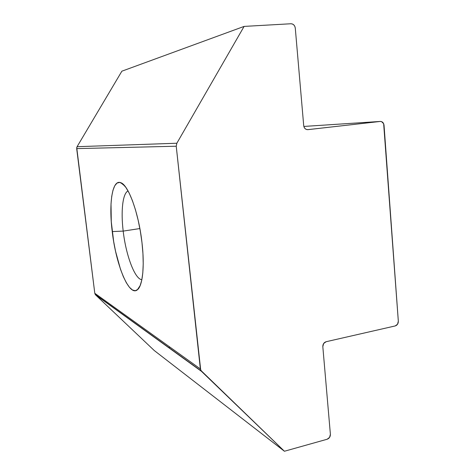 <?xml version="1.0" encoding="UTF-8"?>
<svg xmlns="http://www.w3.org/2000/svg" width="475" height="475" viewBox="0 0 475 475"><rect width="100%" height="100%" fill="white"/><g stroke="black" fill="none" stroke-linecap="round" stroke-linejoin="round"><path stroke-width="0.71" d="M123.191 231.099C120.751 211.215 122.669 193.26 128.066 190.944C122.669 193.26 120.751 211.215 123.191 231.099L112.231 231.574C108.674 203.615 112.219 179.146 120.721 182.679C128.292 184.739 138.712 212.972 141.972 242.541L140.345 231.2L138.136 220.103L135.452 209.76L132.424 200.634L129.188 193.099L125.899 187.453L122.692 183.867L119.694 182.412L117.022 183.077L114.76 185.755L112.979 190.273L111.72 196.401L111.013 203.888L111.287 221.777L113.668 241.52L115.562 251.311L120.466 269.165L123.328 276.64L126.35 282.762L129.426 287.286L132.454 289.993L135.31 290.718L137.887 289.346L140.06 285.861L141.728 280.321L142.803 272.899L143.224 263.868L142.945 253.597L141.972 242.541C144.804 266.303 142.595 286.075 137.364 289.815C129.028 296.994 115.924 264.527 112.231 231.574L123.191 231.099C125.893 255.069 134.781 279.146 141.853 279.716C134.781 279.146 125.893 255.069 123.191 231.099L139.876 228.552L123.191 231.099M307.954 129.645L380.172 121.452L307.681 129.663C305.455 129.515 304.131 128.185 303.715 125.673L295.278 28.096L303.715 125.673L304.154 127.33L305.116 128.666L306.446 129.479L307.954 129.645M303.84 126.439L380.172 121.452L381.562 121.618L383.652 123.69L398.329 321.219L384.037 125.275C383.669 122.841 382.446 121.558 380.368 121.434L303.84 126.439L380.267 121.44M244.102 26.41L121.879 71.185L244.102 26.41L176.854 143.23L77.081 146.698L121.879 71.185L77.081 146.698L76.683 148.616L176.231 146.223L200.355 368.921L94.792 293.289L76.724 147.618L77.081 146.698L176.854 143.23L244.102 26.41L290.914 23.756L244.102 26.41M284.424 451.25L154.292 350.556L95.617 294.939L201.525 371.385L284.424 451.25L327.115 439.256L284.424 451.25L200.735 370.28L176.231 146.223L176.854 143.23L176.231 146.223L76.683 148.616L94.792 293.289L95.291 294.559L94.792 293.289L200.355 368.921L201.525 371.385L95.617 294.939L154.292 350.556L284.424 451.25M170.026 347.195L168.471 347.528L170.026 347.195M330.392 434.275L322.816 346.649L330.392 434.275L329.579 437.374L327.115 439.256C329.294 438.401 330.386 436.739 330.392 434.275M326.147 341.715L395.212 325.939L326.147 341.715L323.647 343.508L322.816 346.649C322.828 344.12 323.938 342.475 326.147 341.715M290.914 23.756L292.463 24.017L293.835 24.938L294.827 26.368L295.278 28.096C294.797 25.341 293.348 23.898 290.914 23.756M398.329 321.219L397.533 324.235L395.212 325.939C397.26 325.233 398.299 323.653 398.329 321.219M124.777 185.974L120.721 182.679M140.232 285.445L137.364 289.815M95.291 294.559L201.05 370.827"/></g></svg>
